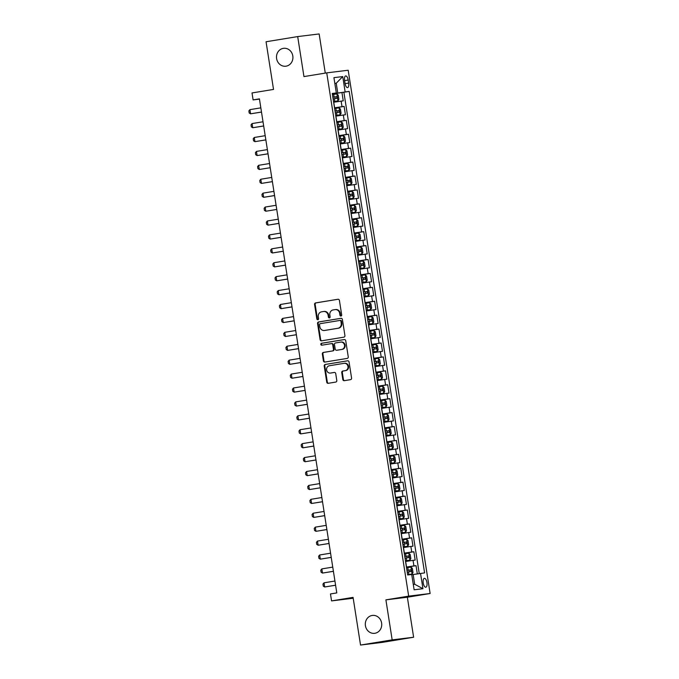 <?xml version="1.0" encoding="UTF-8"?>
<svg xmlns="http://www.w3.org/2000/svg" width="679" height="679" viewBox="0 0 679 679"><rect width="100%" height="100%" fill="white"/><g stroke="black" fill="none" stroke-linecap="round" stroke-linejoin="round"><path stroke-width="1.02" d="M340.968 316.041A0.968 0.883 -97 0 0 341.69 314.937L339.415 300.424A1.383 1.256 -97 0 0 337.964 299.261L315.608 302.919A1.383 1.256 -97 0 0 314.581 304.489L316.855 319.003A0.968 0.883 -97 0 0 318.587 318.723L318.298 316.838A4.422 4.023 -97 0 1 321.583 311.822L323.45 311.517A4.422 4.023 -97 0 1 328.11 315.234L328.398 317.11A0.968 0.883 -97 0 0 330.138 316.83L329.85 314.954A4.422 4.023 -97 0 1 333.134 309.93L335.002 309.624A4.422 4.023 -97 0 1 339.661 313.342L339.95 315.226A0.968 0.883 -97 0 0 340.968 316.041M372.117 615.463A9.014 8.207 -97 0 0 365.395 625.529A9.014 8.207 -97 0 0 374.613 633.32A9.014 8.207 -97 0 0 374.91 633.278A9.014 8.207 -97 0 0 381.64 623.203A9.014 8.207 -97 0 0 372.415 615.42A9.014 8.207 -97 0 0 372.117 615.463M283.313 48.353A9.014 8.207 -97 0 0 276.582 58.419A9.014 8.207 -97 0 0 285.808 66.211A9.014 8.207 -97 0 0 286.105 66.169A9.014 8.207 -97 0 0 292.827 56.102A9.014 8.207 -97 0 0 283.61 48.311A9.014 8.207 -97 0 0 283.313 48.353M426.938 582.548A4.507 1.867 80.7 0 0 424.35 578.33A4.507 1.867 80.7 0 0 423.229 583.006A4.507 1.867 80.7 0 0 425.809 587.225A4.507 1.867 80.7 0 0 426.938 582.548M342.819 379.519A1.383 1.256 -97 0 0 344.278 380.681L350.551 379.654A1.383 1.256 -97 0 0 351.578 378.084L349.057 361.966A1.383 1.256 -97 0 0 347.597 360.804L325.241 364.462A1.383 1.256 -97 0 0 324.214 366.032L326.743 382.15A1.383 1.256 -97 0 0 328.195 383.312L335.774 382.073A1.383 1.256 -97 0 0 336.801 380.503L335.723 373.603A1.383 1.256 -97 0 0 334.263 372.44L330.503 373.06A3.701 3.37 -97 0 1 326.599 369.877A3.701 3.37 -97 0 1 329.366 365.752L344.083 363.341A3.701 3.37 -97 0 1 347.988 366.516A3.701 3.37 -97 0 1 345.221 370.649L342.768 371.048A1.383 1.256 -97 0 0 341.741 372.618L342.819 379.519L343.404 379.442A1.383 1.256 -97 0 0 344.626 380.622M325.275 73.103L319.147 33.95L297.691 36.581L266.058 41.759L273.527 89.424L252.011 92.947L253.106 99.906L259.429 98.871L336.792 592.911L330.469 593.947L331.556 600.907L353.199 598.241M392.165 639.873L413.621 637.241L407.358 597.231L385.901 599.863L392.165 639.873L360.532 645.05L353.072 597.384L331.556 600.907M385.901 599.863L408.673 596.137L326.735 72.865L348.191 70.234L430.13 593.505L408.673 596.137M297.691 36.581L303.954 76.591L326.735 72.865M343.897 337.166A1.383 1.256 -97 0 0 344.924 335.596L342.403 319.478A1.383 1.256 -97 0 0 340.943 318.315L318.587 321.973A1.383 1.256 -97 0 0 317.56 323.543L320.089 339.661A1.383 1.256 -97 0 0 321.54 340.824L343.897 337.166M345.73 340.722L348.251 356.84A1.383 1.256 -97 0 1 347.224 358.41L324.868 362.068A1.383 1.256 -97 0 1 323.416 360.905L322.33 354.005A1.383 1.256 -97 0 1 323.357 352.443L332.43 350.958A1.383 1.256 -97 0 0 333.457 349.388L332.735 344.813A1.383 1.256 -97 0 0 331.284 343.65L321.846 345.195A0.968 0.883 -97 0 1 320.819 344.363A0.968 0.883 -97 0 1 321.54 343.277L344.27 339.559A1.383 1.256 -97 0 1 345.73 340.722M413.621 637.241L381.988 642.419L360.532 645.05M417.322 573.891L416.032 565.666L406.449 567.228M406.424 567.05L413.918 565.921L413.044 560.353L415.166 560.099L413.859 551.747L404.277 553.317M404.243 553.139L411.737 552.002L410.863 546.442L412.985 546.179L411.678 537.827L402.095 539.398M402.07 539.219L409.556 538.091L408.69 532.523L410.803 532.26L409.496 523.916L399.914 525.478M399.889 525.3L407.383 524.171L406.509 518.603L408.622 518.349L407.315 509.997L397.733 511.567M397.707 511.389L405.202 510.252L404.328 504.692L406.449 504.429L405.134 496.077L395.56 497.648M395.526 497.469L403.02 496.341L402.146 490.773L404.268 490.51L402.961 482.166L393.379 483.728M393.353 483.55L400.839 482.421L399.973 476.853L402.087 476.599L400.78 468.247L391.197 469.817M391.172 469.639L398.666 468.502L397.792 462.942L399.906 462.679L398.598 454.327L389.016 455.898M388.991 455.719L396.485 454.591L395.611 449.023L397.724 448.76L396.417 440.408L386.843 441.978M386.809 441.8L394.304 440.671L393.43 435.103L395.551 434.849L394.244 426.497L384.662 428.067M384.628 427.889L392.123 426.752L391.257 421.192L393.37 420.929L392.063 412.577L382.481 414.148M382.455 413.969L389.95 412.84L389.075 407.273L391.189 407.01L389.882 398.658L380.299 400.228M380.274 400.05L387.768 398.921L386.894 393.353L389.008 393.099L387.701 384.747L378.118 386.317M378.093 386.139L385.587 385.001L384.713 379.434L386.835 379.179L385.528 370.827L375.945 372.398M375.911 372.219L383.406 371.09L382.54 365.523L384.654 365.26L383.346 356.908L373.764 358.478M373.739 358.3L381.225 357.171L380.359 351.603L382.472 351.349L381.165 342.997L371.583 344.567M371.557 344.389L379.052 343.251L378.178 337.684L380.291 337.429L378.984 329.077L369.401 330.648M369.376 330.469L376.87 329.34L375.996 323.773L378.118 323.51L376.811 315.158L367.229 316.728M367.195 316.55L374.689 315.421L373.815 309.853L375.937 309.599L374.63 301.247L365.047 302.817M365.022 302.639L372.508 301.501L371.642 295.934L373.756 295.679L372.448 287.327L362.866 288.898M362.841 288.719L370.335 287.59L369.461 282.023L371.574 281.76L370.267 273.408L360.685 274.978M360.659 274.8L368.154 273.671L367.28 268.103L369.401 267.84L368.086 259.497L358.512 261.059M358.478 260.889L365.973 259.751L365.098 254.184L367.22 253.929L365.913 245.577L356.331 247.148M356.297 246.969L363.791 245.84L362.925 240.273L365.039 240.01L363.732 231.658L354.149 233.228M354.124 233.05L361.618 231.921L360.744 226.353L362.858 226.09L361.551 217.747L351.968 219.309M351.943 219.13L359.437 218.001L358.563 212.434L360.676 212.179L359.369 203.827L349.787 205.398M349.761 205.219L357.256 204.09L356.382 198.523L358.504 198.26L357.196 189.908L347.614 191.478M347.58 191.3L355.075 190.171L354.209 184.603L356.322 184.34L355.015 175.997L345.433 177.558M345.407 177.38L352.893 176.251L352.028 170.684L354.141 170.429L352.834 162.077L343.251 163.647M343.226 163.469L350.72 162.34L349.846 156.773L351.96 156.51L350.653 148.158L341.07 149.728M341.045 149.55L348.539 148.421L347.665 142.853L349.787 142.59L348.48 134.247L338.897 135.808M338.863 135.63L346.358 134.501L345.484 128.934L347.606 128.679L346.298 120.327L336.716 121.897M336.691 121.719L344.177 120.582L343.311 115.023L345.424 114.759L344.117 106.408L334.509 107.8M334.535 107.978L344.117 106.408M413.044 560.353L405.55 561.491M410.863 546.442L403.377 547.571M408.69 532.523L401.196 533.652M406.509 518.603L399.014 519.741M404.328 504.692L396.833 505.821M402.146 490.773L394.66 491.902M399.973 476.853L392.479 477.991M397.792 462.942L390.298 464.071M395.611 449.023L388.116 450.152M393.43 435.103L385.944 436.232M391.257 421.192L383.762 422.321M389.075 407.273L381.581 408.402M386.894 393.353L379.4 394.482M384.713 379.434L377.218 380.571M382.54 365.523L375.046 366.652M380.359 351.603L372.864 352.732M378.178 337.684L370.683 338.821M375.996 323.773L368.502 324.901M373.815 309.853L366.329 310.982M371.642 295.934L364.148 297.071M369.461 282.023L361.966 283.151M367.28 268.103L359.785 269.232M365.098 254.184L357.612 255.321M362.925 240.273L355.431 241.401M360.744 226.353L353.25 227.482M358.563 212.434L351.068 213.571M356.382 198.523L348.887 199.651M354.209 184.603L346.714 185.732M352.028 170.684L344.533 171.821M349.846 156.773L342.352 157.901M347.665 142.853L340.171 143.982M345.484 128.934L337.998 130.071M343.311 115.023L335.816 116.151M344.584 80.462L345.068 83.525A4.371 1.808 80.7 0 0 347.572 87.608A4.371 1.808 80.7 0 0 348.666 83.084L348.183 80.02A4.371 1.808 80.7 0 0 345.679 75.929A4.371 1.808 80.7 0 0 344.584 80.462M413.282 584.432L414.682 584.254L413.163 574.519L424.596 572.906L349.193 91.385L332.328 93.88M420.539 573.399L422.941 588.71L414.122 589.788L411.729 574.485L407.663 574.977L332.26 93.464L336.326 92.964L333.924 77.652L342.742 76.574L345.136 91.886M419.257 573.594L343.88 92.251L341.936 92.497L343.243 100.84L333.635 102.232M344.177 120.582L346.298 120.327M346.358 134.501L348.48 134.247M348.539 148.421L350.653 148.158M350.72 162.34L352.834 162.077M352.893 176.251L355.015 175.997M355.075 190.171L357.196 189.908M357.256 204.09L359.369 203.827M359.437 218.001L361.551 217.747M361.618 231.921L363.732 231.658M363.791 245.84L365.913 245.577M365.973 259.751L368.086 259.497M368.154 273.671L370.267 273.408M370.335 287.59L372.448 287.327M372.508 301.501L374.63 301.247M374.689 315.421L376.811 315.158M376.87 329.34L378.984 329.077M379.052 343.251L381.165 342.997M381.225 357.171L383.346 356.908M383.406 371.09L385.528 370.827M385.587 385.001L387.701 384.747M387.768 398.921L389.882 398.658M389.95 412.84L392.063 412.577M392.123 426.752L394.244 426.497M394.304 440.671L396.417 440.408M396.485 454.591L398.598 454.327M398.666 468.502L400.78 468.247M400.839 482.421L402.961 482.166M403.02 496.341L405.134 496.077M405.202 510.252L407.315 509.997M407.383 524.171L409.496 523.916M409.556 538.091L411.678 537.827M411.737 552.002L413.859 551.747M413.918 565.921L416.032 565.666M413.163 574.519L411.763 574.74M337.752 92.998L336.232 83.254L334.832 83.424M334.84 83.483L336.232 83.254L342.742 76.574M332.303 93.719L336.326 92.964M407.358 597.231L430.13 593.505M253.106 99.906L259.471 99.126M332.354 94.058L341.936 92.497M343.88 92.251L349.193 91.385M422.941 588.71L414.682 584.254M341.223 315.956A0.968 0.883 -97 0 1 340.535 315.149L340.238 313.274A4.422 4.023 -97 0 0 335.579 309.556M324.027 311.44A4.422 4.023 -97 0 1 328.687 315.166L328.984 317.042A0.968 0.883 -97 0 0 329.671 317.84M338.193 299.244L316.185 302.851A1.383 1.256 -97 0 0 315.158 304.421L317.433 318.935A0.968 0.883 -97 0 0 318.12 319.733M341.181 318.307L319.172 321.905A1.383 1.256 -97 0 0 318.145 323.476L320.666 339.593A1.383 1.256 -97 0 0 321.888 340.773M340.9 321.269A0.968 0.883 -97 0 0 339.882 320.454L320.259 323.662A0.968 0.883 -97 0 0 319.537 324.766L319.843 326.743A4.422 4.023 -97 0 0 324.503 330.469L337.921 328.271A4.422 4.023 -97 0 0 341.206 323.246L340.9 321.269L341.478 321.192A0.968 0.883 -97 0 0 340.459 320.386L340.493 320.378M324.791 330.427A4.422 4.023 -97 0 0 325.088 330.393L324.503 330.469M341.478 321.192L341.792 323.179A4.422 4.023 -97 0 1 338.498 328.203L325.088 330.393M331.377 343.633L331.861 343.574A1.383 1.256 -97 0 1 333.321 344.737L334.034 349.312A1.383 1.256 -97 0 1 333.007 350.882L323.942 352.367A1.383 1.256 -97 0 0 322.915 353.937L323.993 360.838A1.383 1.256 -97 0 0 325.216 362.009M344.508 339.542L322.126 343.209A0.968 0.883 -97 0 0 322.228 345.127M341.834 349.413A3.701 3.37 -97 0 0 340.816 342.089A3.701 3.37 -97 0 0 340.688 342.106L335.502 342.954A1.383 1.256 -97 0 0 334.475 344.525L335.197 349.099A1.383 1.256 -97 0 0 336.648 350.262L342.411 349.346A3.701 3.37 -97 0 0 341.393 342.021A3.701 3.37 -97 0 0 341.274 342.038M337.14 350.203A1.383 1.256 -97 0 0 337.234 350.194L336.648 350.262M342.411 349.346L337.234 350.194M344.66 363.265A3.701 3.37 -97 0 1 348.565 366.448A3.701 3.37 -97 0 1 345.806 370.573L343.353 370.98A1.383 1.256 -97 0 0 342.326 372.55L343.404 379.442M330.843 373.017A3.701 3.37 -97 0 0 331.089 372.983L330.503 373.06M334.492 372.423L331.089 372.983M347.826 360.787L325.827 364.385A1.383 1.256 -97 0 0 324.791 365.956L327.32 382.082A1.383 1.256 -97 0 0 328.543 383.253M333.533 101.578L337.989 100.848L338.906 99.355L338.252 95.179L336.877 93.923L332.438 94.585M337.964 100.882L333.525 101.544M333.117 98.905L336.971 98.319L336.699 96.647L332.854 97.233M332.854 97.258L334.883 96.944L335.137 98.616M260.838 107.859L249.914 109.65L250.568 113.817L261.491 112.035M249.914 109.65L248.87 110.906L249.201 112.994L250.568 113.817L261.5 112.077M340.145 114.802L335.706 115.464L340.145 114.802L341.087 113.266L340.434 109.09L339.059 107.842L334.62 108.504M335.29 112.816L339.152 112.239L338.88 110.567L335.036 111.152M335.036 111.178L337.056 110.864L337.319 112.536M263.019 121.779L252.096 123.561L252.749 127.737L263.673 125.946M252.096 123.561L251.052 124.826L251.374 126.914L252.749 127.737L263.673 125.988M342.326 128.721L337.887 129.383L342.326 128.721L343.268 127.185L342.615 123.009L341.24 121.762L336.801 122.424M337.471 126.735L341.333 126.15L341.062 124.486L337.208 125.063M337.217 125.097L339.237 124.783L339.5 126.455M265.192 135.69L254.277 137.481L254.931 141.656L265.845 139.866M254.277 137.481L253.233 138.737L253.556 140.825L254.931 141.656L265.854 139.908M344.508 142.632L340.069 143.294L344.533 142.598L345.45 141.105L344.796 136.929L343.413 135.673L338.974 136.335M339.653 140.655L343.506 140.069L343.234 138.397L339.39 138.983M339.398 139.008L341.418 138.694L341.681 140.366M267.373 149.609L256.458 151.4L257.112 155.567L268.027 153.785M256.458 151.4L255.406 152.656L255.737 154.744L257.112 155.567L268.035 153.827M346.68 156.552L342.25 157.214L346.68 156.552L347.623 155.016L346.969 150.84L345.594 149.592L341.155 150.254M341.834 154.566L345.687 153.989L345.416 152.317L341.571 152.902M341.571 152.928L343.599 152.614L343.863 154.286M269.555 163.529L258.631 165.311L259.285 169.487L270.208 167.705M258.631 165.311L257.587 166.576L257.918 168.664L259.285 169.487L270.217 167.738M348.862 170.471L344.423 171.133L348.862 170.471L349.804 168.935L349.15 164.759L347.775 163.512L343.336 164.174M344.007 168.485L347.869 167.9L347.597 166.236L343.752 166.813M343.752 166.847L345.781 166.533L346.035 168.205M271.736 177.44L260.812 179.231L261.466 183.406L272.389 181.616M260.812 179.231L259.768 180.487L260.091 182.575L261.466 183.406L272.398 181.658M346.613 185.078L351.068 184.349L351.985 182.855L351.332 178.679L349.957 177.431L345.518 178.085M351.043 184.382L346.604 185.044M346.188 182.405L350.041 181.819L349.778 180.147L345.925 180.733M345.934 180.758L347.954 180.444L348.217 182.116M273.917 191.359L262.994 193.15L263.647 197.317L274.571 195.535M262.994 193.15L261.95 194.406L262.272 196.494L263.647 197.317L274.571 195.577M348.785 198.989L353.25 198.268L354.166 196.766L353.513 192.59L352.129 191.342L347.69 192.004M353.224 198.302L348.785 198.964M348.369 196.316L352.231 195.739L351.96 194.067L348.106 194.652L350.135 194.364L350.398 196.036M265.829 211.237L276.743 209.455L265.829 211.237L264.454 210.414L264.123 208.326L265.175 207.061L265.829 211.237M276.09 205.279L265.175 207.061M350.967 212.909L355.406 212.221L356.348 210.685L355.694 206.509L354.311 205.262L349.872 205.924M355.406 212.221L350.967 212.883M350.551 210.235L354.404 209.65L354.132 207.986L350.288 208.563L352.316 208.283L352.579 209.955M278.271 219.19L267.348 220.981L268.001 225.156L278.925 223.366M267.348 220.981L266.304 222.237L266.635 224.325L268.001 225.156L278.933 223.408M353.148 226.828L357.604 226.099L358.52 224.605L357.867 220.429L356.492 219.181L352.053 219.843M357.578 226.132L353.139 226.794M352.732 224.155L356.577 223.569L356.314 221.897L352.469 222.483L354.497 222.203L354.752 223.866M280.452 233.109L269.529 234.9L270.183 239.076L281.106 237.285M269.529 234.9L268.485 236.156L268.808 238.244L270.183 239.076L281.114 237.327M355.329 240.739L359.785 240.018L360.702 238.516L360.048 234.34L358.673 233.092L354.234 233.754M359.76 240.052L355.321 240.714M354.905 238.066L358.767 237.489L358.495 235.817L354.65 236.402L356.67 236.114L356.933 237.786M282.634 247.029L271.71 248.811L272.364 252.987L283.287 251.205M271.71 248.811L270.666 250.076L270.989 252.164L272.364 252.987L283.287 251.247M357.502 254.659L361.941 253.971L362.883 252.435L362.23 248.259L360.846 247.012L356.407 247.674M361.941 253.971L357.502 254.633M357.086 251.985L360.948 251.4L360.676 249.736L356.823 250.313M356.831 250.347L358.851 250.033L359.115 251.705M284.807 260.94L273.892 262.731L274.545 266.906L285.46 265.116M273.892 262.731L272.839 263.987L273.17 266.075L274.545 266.906L285.469 265.158M359.683 268.578L364.122 267.882L365.064 266.355L364.411 262.179L363.027 260.931L358.588 261.593M364.122 267.882L359.683 268.544M359.267 265.905L363.112 265.319L362.849 263.647L359.004 264.233M359.013 264.258L361.033 263.953L361.296 265.616M286.988 274.859L276.073 276.65L276.726 280.826L287.641 279.035M276.073 276.65L275.02 277.906L275.351 279.994L276.726 280.826L287.65 279.077M361.865 282.489L366.321 281.768L367.237 280.266L366.584 276.09L365.209 274.842L360.77 275.504M366.295 281.802L361.856 282.464M361.449 279.824L365.302 279.239L365.03 277.567L361.186 278.152M361.186 278.178L363.214 277.864L363.469 279.536M289.169 288.779L278.246 290.561L278.899 294.737L289.823 292.955M278.246 290.561L277.202 291.826L277.533 293.914L278.899 294.737L289.831 292.997M364.046 296.409L368.476 295.721L369.418 294.185L368.765 290.009L367.39 288.762L362.951 289.424M368.476 295.721L364.037 296.383M363.621 293.735L367.483 293.15L367.212 291.486L363.367 292.063M363.367 292.097L365.387 291.783L365.65 293.455M291.35 302.69L280.427 304.481L281.081 308.656L292.004 306.866M280.427 304.481L279.383 305.737L279.706 307.825L281.081 308.656L292.004 306.908M366.219 310.328L370.658 309.632L371.6 308.105L370.946 303.929L369.605 302.707L365.132 303.343M370.658 309.632L366.219 310.295M365.803 307.655L369.648 307.069L369.393 305.397L365.54 305.983M365.548 306.008L367.568 305.703L367.831 307.366M293.523 316.609L282.608 318.4L283.262 322.576L294.177 320.785M282.608 318.4L281.564 319.656L281.887 321.744L283.262 322.576L294.185 320.827M372.839 323.552L368.4 324.214L372.839 323.552L373.781 322.016L373.127 317.848L371.744 316.592L367.305 317.254M367.984 321.574L371.837 320.989L371.566 319.317L367.721 319.902M367.729 319.928L369.749 319.614L370.013 321.286M295.704 330.529L284.79 332.311L285.443 336.487L296.358 334.705M284.79 332.311L283.737 333.576L284.068 335.664L285.443 336.487L296.367 334.747M375.012 337.471L370.573 338.134L375.012 337.471L375.954 335.935L375.3 331.759L373.925 330.512L369.486 331.174M370.165 335.485L374.019 334.9L373.747 333.236L369.902 333.813M369.902 333.847L371.931 333.533L372.194 335.205M297.886 344.44L286.962 346.231L287.616 350.406L298.539 348.616M286.962 346.231L285.918 347.487L286.249 349.575L287.616 350.406L298.548 348.658M377.193 351.391L372.754 352.045L377.193 351.391L378.135 349.855L377.482 345.679L376.107 344.431L371.668 345.093M372.338 349.405L376.2 348.819L375.928 347.147L372.084 347.733M372.084 347.758L374.104 347.453L374.367 349.116M300.067 358.359L289.144 360.15L289.797 364.326L300.721 362.535M289.144 360.15L288.1 361.406L288.422 363.494L289.797 364.326L300.729 362.578M379.374 365.302L374.935 365.964L379.4 365.268L380.316 363.766L379.663 359.598L378.288 358.342L373.849 359.004M374.519 363.324L378.381 362.739L378.11 361.067L374.256 361.652M374.265 361.678L376.285 361.364L376.548 363.036M302.24 372.279L291.325 374.061L291.978 378.237L302.902 376.455M291.325 374.061L290.281 375.326L290.604 377.414L291.978 378.237L302.902 376.497M381.556 379.221L377.117 379.884L381.556 379.221L382.498 377.685L381.844 373.509L380.461 372.262L376.022 372.924M376.701 377.235L380.546 376.658L380.291 374.986L376.438 375.572M376.446 375.597L378.466 375.283L378.729 376.955M304.421 386.19L293.506 387.981L294.16 392.156L305.075 390.366M293.506 387.981L292.454 389.237L292.785 391.325L294.16 392.156L305.083 390.408M379.298 393.828L383.728 393.141L384.679 391.605L384.017 387.429L382.642 386.181L378.203 386.843M383.728 393.141L379.298 393.795M378.882 391.155L382.735 390.569L382.464 388.906L378.619 389.483L380.647 389.203L380.911 390.866M306.602 400.109L295.679 401.9L296.333 406.076L307.256 404.285M295.679 401.9L294.635 403.156L294.966 405.244L296.333 406.076L307.264 404.328M381.479 407.739L385.91 407.052L386.852 405.516L386.198 401.348L384.823 400.092L380.384 400.754M385.91 407.052L381.471 407.714M381.063 405.074L384.917 404.489L384.645 402.817L380.8 403.402L382.829 403.114L383.083 404.786M308.784 414.029L297.86 415.811L298.514 419.987L309.437 418.205M297.86 415.811L296.816 417.076L297.139 419.164L298.514 419.987L309.446 418.247M383.66 421.659L388.091 420.972L389.033 419.435L388.38 415.259L387.005 414.012L382.566 414.674M388.091 420.972L383.652 421.634M383.236 418.985L387.089 418.408L386.826 416.736L382.973 417.322M382.981 417.347L385.001 417.033L385.265 418.705M310.965 427.948L300.042 429.731L300.695 433.906L311.619 432.116M300.042 429.731L298.998 430.995L299.32 433.075L300.695 433.906L311.619 432.158M385.833 435.579L390.272 434.891L391.214 433.355L390.561 429.179L389.177 427.931L384.738 428.593M390.272 434.891L385.833 435.553M385.417 432.905L389.279 432.319L389.008 430.656L385.154 431.233L387.183 430.953L387.446 432.616M313.138 441.859L302.223 443.65L302.876 447.826L313.791 446.035M302.223 443.65L301.17 444.906L301.501 446.994L302.876 447.826L313.8 446.078M388.015 449.49L392.454 448.802L393.396 447.274L392.742 443.098L391.359 441.842L386.92 442.504M392.454 448.802L388.015 449.464M387.599 446.824L391.452 446.239L391.18 444.567L387.336 445.152L389.364 444.864L389.627 446.536M315.319 455.779L304.396 457.561L305.058 461.737L315.973 459.955M304.396 457.561L303.352 458.826L303.683 460.914L305.058 461.737L315.981 459.997M390.196 463.409L394.626 462.722L395.568 461.185L394.915 457.009L393.54 455.762L389.101 456.424M394.626 462.722L390.187 463.384M389.78 460.735L393.625 460.158L393.362 458.486L389.517 459.072L391.545 458.783L391.8 460.455M317.5 469.698L306.577 471.481L307.231 475.656L318.154 473.866M306.577 471.481L305.533 472.745L305.856 474.833L307.231 475.656L318.162 473.908M392.377 477.329L396.808 476.641L397.75 475.105L397.096 470.929L395.721 469.681L391.282 470.343M396.808 476.641L392.369 477.303M391.953 474.655L395.815 474.069L395.543 472.406L391.698 472.983M391.698 473.017L393.718 472.703L393.981 474.366M319.682 483.609L308.758 485.4L309.412 489.576L320.335 487.785M308.758 485.4L307.714 486.656L308.037 488.744L309.412 489.576L320.335 487.828M394.55 491.24L398.989 490.552L399.931 489.024L399.277 484.848L397.894 483.592L393.464 484.254M397.936 483.626L399.014 490.518L394.55 491.214M394.134 488.574L397.996 487.989L397.724 486.317L393.871 486.902M393.879 486.928L395.899 486.614L396.163 488.286M321.854 497.529L310.94 499.32L311.593 503.487L322.508 501.705M310.94 499.32L309.887 500.576L310.218 502.664L311.593 503.487L322.517 501.747M396.731 505.159L401.17 504.472L402.112 502.935L401.459 498.759L400.075 497.512L395.636 498.174M401.17 504.472L396.731 505.134M396.315 502.485L400.16 501.908L399.897 500.236L396.052 500.822M396.061 500.847L398.081 500.533L398.344 502.205M324.036 511.448L313.121 513.231L313.774 517.406L324.689 515.616M313.121 513.231L312.068 514.495L312.399 516.583L313.774 517.406L324.698 515.658M398.913 519.079L403.343 518.391L404.285 516.855L403.632 512.679L402.257 511.431L397.818 512.093M403.343 518.391L398.904 519.053M398.497 516.405L402.35 515.819L402.078 514.156L398.233 514.733M398.233 514.767L400.262 514.453L400.517 516.116M326.217 525.359L315.294 527.15L315.947 531.326L326.871 529.535M315.294 527.15L314.25 528.406L314.581 530.494L315.947 531.326L326.879 529.578M401.094 532.998L405.55 532.268L406.466 530.774L405.813 526.598L404.438 525.342L399.999 526.004M405.524 532.302L401.085 532.964M400.669 530.324L404.531 529.739L404.26 528.067L400.415 528.652M400.415 528.678L402.435 528.364L402.698 530.036M328.398 539.279L317.475 541.07L318.128 545.237L329.052 543.455M317.475 541.07L316.431 542.326L316.753 544.414L318.128 545.237L329.052 543.497M407.706 546.222L403.267 546.884L407.706 546.222L408.648 544.685L407.994 540.509L406.619 539.262L402.18 539.924M402.851 544.235L406.713 543.658L406.441 541.986L402.588 542.572M402.596 542.597L404.616 542.283L404.879 543.955M330.571 553.198L319.656 554.981L320.31 559.156L331.225 557.374M319.656 554.981L318.612 556.245L318.935 558.333L320.31 559.156L331.233 557.408M409.887 560.141L405.448 560.803L409.887 560.141L410.829 558.605L410.175 554.429L408.792 553.181L404.353 553.843M405.032 558.155L408.885 557.569L408.614 555.906L404.769 556.483M404.777 556.517L406.797 556.203L407.061 557.875M332.752 567.109L321.838 568.9L322.491 573.076L333.406 571.285M321.838 568.9L320.785 570.156L321.116 572.244L322.491 573.076L333.414 571.328M412.06 574.052L407.629 574.714L412.085 574.018L413.002 572.524L412.348 568.348L410.973 567.101L406.534 567.754M407.213 572.074L411.067 571.489L410.795 569.817L406.95 570.402M406.95 570.428L408.979 570.114L409.242 571.786M334.934 581.029L324.01 582.82L324.664 586.987L335.587 585.205M324.01 582.82L322.966 584.076L323.297 586.164L324.664 586.987L335.596 585.247M406.534 567.033L405.669 561.465M404.361 553.122L403.487 547.554M402.18 539.202L401.306 533.635M399.999 525.283L399.125 519.715M397.818 511.372L396.952 505.804M395.645 497.452L394.771 491.885M393.464 483.533L392.589 477.965M391.282 469.622L390.408 464.054M389.101 455.702L388.235 450.135M386.92 441.783L386.054 436.215M384.747 427.872L383.873 422.304M382.566 413.952L381.691 408.385M380.384 400.033L379.51 394.465M378.203 386.113L377.337 380.554M376.03 372.202L375.156 366.635M373.849 358.283L372.975 352.715M371.668 344.363L370.793 338.804M369.486 330.452L368.621 324.885M367.314 316.533L366.439 310.965M365.132 302.613L364.258 297.054M362.951 288.702L362.077 283.135M360.77 274.783L359.904 269.215M358.588 260.863L357.723 255.296M356.416 246.952L355.541 241.384M354.234 233.033L353.36 227.465M352.053 219.113L351.179 213.546M349.872 205.202L349.006 199.634M347.699 191.283L346.825 185.715M345.518 177.363L344.643 171.795M343.336 163.452L342.462 157.884M341.155 149.533L340.289 143.965M338.982 135.613L338.108 130.045M336.801 121.702L335.927 116.134M334.62 107.783L333.745 102.215M342.004 106.671L341.13 101.103M344.609 80.606L348.183 80.02M345.093 83.67L348.666 83.084M340.238 313.274L339.661 313.342M328.984 317.042L328.398 317.11M328.687 315.166L328.11 315.234M317.433 318.935L316.855 319.003M315.158 304.421L314.581 304.489M316.185 302.851L315.608 302.919M340.535 315.149L339.95 315.226M320.666 339.593L320.089 339.661M318.145 323.476L317.56 323.543M319.172 321.905L318.587 321.973M338.498 328.203L337.921 328.271M341.792 323.179L341.206 323.246M323.993 360.838L323.416 360.905M322.915 353.937L322.33 354.005M323.942 352.367L323.357 352.443M333.007 350.882L332.43 350.958M334.034 349.312L333.457 349.388M333.321 344.737L332.735 344.813M322.126 343.209L321.54 343.277M342.326 372.55L341.741 372.618M343.353 370.98L342.768 371.048M345.806 370.573L345.221 370.649M327.32 382.082L326.743 382.15M324.791 365.956L324.214 366.032M325.827 364.385L325.241 364.462M337.989 100.848L336.911 93.957M334.102 97.038L333.686 94.389M334.772 101.349L334.365 98.71M334.883 96.944L336.699 96.647M340.171 114.759L339.093 107.876M336.283 110.957L335.867 108.309M336.954 115.269L336.538 112.621M337.056 110.864L338.88 110.567M342.352 128.679L341.274 121.787M338.456 124.868L338.049 122.228M339.135 129.188L338.719 126.54M339.237 124.783L341.062 124.486M344.533 142.598L343.447 135.707M340.637 138.788L340.221 136.148M341.316 143.099L340.9 140.46M341.418 138.694L343.234 138.397M346.706 156.51L345.628 149.626M342.819 152.707L342.403 150.059M343.498 157.019L343.082 154.371M343.599 152.614L345.416 152.317M348.887 170.429L347.809 163.546M345 166.618L344.584 163.978M345.67 170.938L345.263 168.29M345.781 166.533L347.597 166.236M351.068 184.349L349.991 177.457M347.173 180.538L346.765 177.898M347.852 184.849L347.436 182.21M347.954 180.444L349.778 180.147M353.25 198.268L352.163 191.376M349.354 194.457L348.938 191.809M350.033 198.769L349.617 196.129M350.135 194.364L351.96 194.067M355.423 212.179L354.345 205.296M351.535 208.368L351.119 205.729M352.214 212.688L351.798 210.04M352.316 208.283L354.132 207.986M357.604 226.099L356.526 219.207M353.717 222.288L353.301 219.648M354.387 226.599L353.98 223.96M354.497 222.203L356.314 221.897M359.785 240.018L358.707 233.126M355.898 236.207L355.482 233.559M356.568 240.519L356.152 237.879M356.67 236.114L358.495 235.817M361.966 253.929L360.888 247.046M358.071 250.118L357.663 247.479M358.75 254.438L358.334 251.79M358.851 250.033L360.676 249.736M364.139 267.849L363.061 260.957M360.252 264.038L359.836 261.398M360.931 268.349L360.515 265.71M361.033 263.953L362.849 263.647M366.321 281.768L365.243 274.876M362.433 277.957L362.017 275.309M363.104 282.269L362.696 279.629M363.214 277.864L365.03 277.567M368.502 295.679L367.424 288.796M364.615 291.877L364.199 289.229M365.285 296.188L364.869 293.54M365.387 291.783L367.212 291.486M370.683 309.599L369.605 302.707M366.787 305.788L366.38 303.148M367.466 310.099L367.05 307.46M367.568 305.703L369.393 305.397M372.856 323.518L371.778 316.626M368.969 319.707L368.553 317.059M369.648 324.019L369.232 321.379M369.749 319.614L371.566 319.317M375.037 337.429L373.959 330.546M371.15 333.627L370.734 330.979M371.829 337.938L371.413 335.29M371.931 333.533L373.747 333.236M377.218 351.349L376.141 344.457M373.331 347.538L372.915 344.898M374.002 351.858L373.586 349.21M374.104 347.453L375.928 347.147M379.4 365.268L378.322 358.376M375.504 361.457L375.097 358.809M376.183 365.769L375.767 363.129M376.285 361.364L378.11 361.067M381.581 379.179L380.495 372.296M377.685 375.377L377.269 372.729M378.364 379.688L377.948 377.04M378.466 375.283L380.291 374.986M383.754 393.099L382.676 386.207M379.867 389.288L379.451 386.648M380.546 393.608L380.13 390.96M380.647 389.203L382.464 388.906M385.935 407.018L384.857 400.126M382.048 403.207L381.632 400.559M382.718 407.519L382.311 404.879M382.829 403.114L384.645 402.817M388.116 420.929L387.038 414.046M384.229 417.127L383.813 414.479M384.9 421.438L384.484 418.79M385.001 417.033L386.826 416.736M390.298 434.849L389.22 427.957M386.402 431.038L385.986 428.398M387.081 435.358L386.665 432.71M387.183 430.953L389.008 430.656M392.47 448.768L391.393 441.876M388.583 444.957L388.167 442.309M389.262 449.269L388.846 446.629M389.364 444.864L391.18 444.567M394.652 462.679L393.574 455.796M390.764 458.877L390.349 456.229M391.435 463.188L391.028 460.54M391.545 458.783L393.362 458.486M396.833 476.599L395.755 469.707M392.946 472.788L392.53 470.148M393.616 477.108L393.2 474.46M393.718 472.703L395.543 472.406M395.119 486.707L394.711 484.059M395.798 491.019L395.382 488.379M395.899 486.614L397.724 486.317M401.187 504.429L400.109 497.546M397.3 500.627L396.884 497.979M397.979 504.938L397.563 502.29M398.081 500.533L399.897 500.236M403.368 518.349L402.291 511.457M399.481 514.538L399.065 511.898M400.152 518.858L399.744 516.21M400.262 514.453L402.078 514.156M405.55 532.268L404.472 525.376M401.662 528.457L401.247 525.809M402.333 532.769L401.917 530.129M402.435 528.364L404.26 528.067M407.731 546.179L406.653 539.296M403.835 542.377L403.428 539.729M404.514 546.688L404.098 544.04M404.616 542.283L406.441 541.986M409.912 560.099L408.826 553.207M406.017 556.288L405.601 553.648M406.696 560.608L406.28 557.96M406.797 556.203L408.614 555.906M412.085 574.018L411.007 567.126M408.198 570.207L407.782 567.568M408.877 574.519L408.461 571.879M408.979 570.114L410.795 569.817M335.723 309.531L335.146 309.607M324.172 311.423L323.594 311.491M324.935 330.418L324.358 330.486M331.912 343.566L331.327 343.642M341.393 342.021L340.816 342.089M337.183 350.203L336.606 350.271M344.779 363.248L344.202 363.324M330.962 373L330.384 373.077"/></g></svg>

